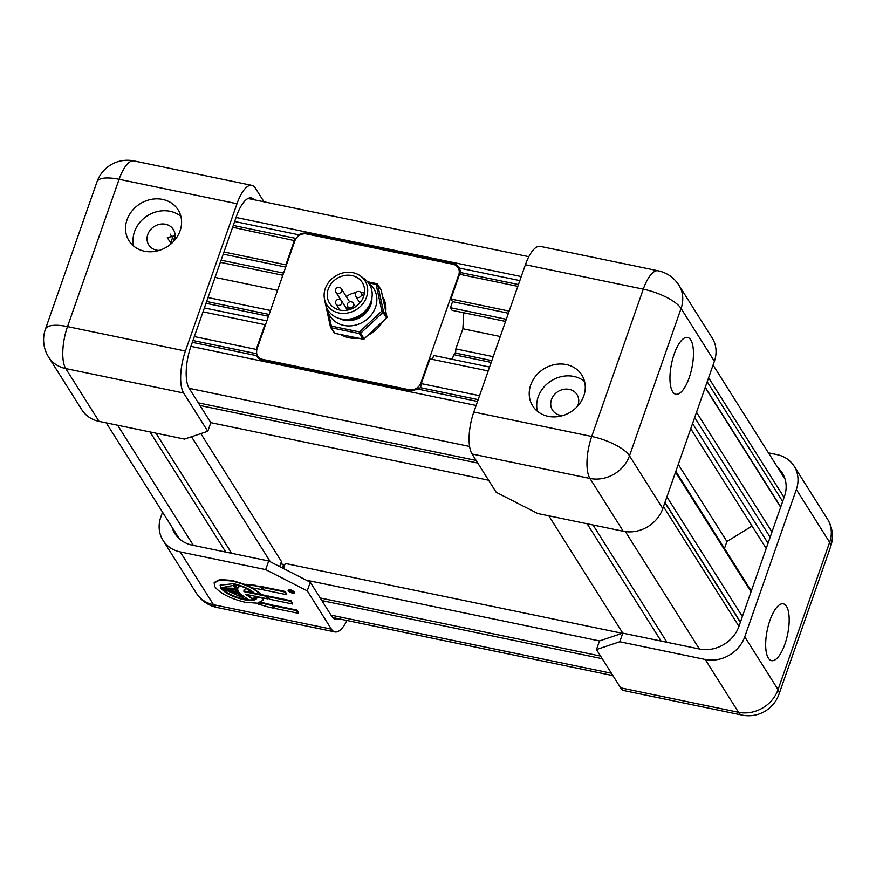 <?xml version="1.0" encoding="UTF-8"?>
<svg xmlns="http://www.w3.org/2000/svg" width="876" height="876" viewBox="0 0 876 876"><rect width="100%" height="100%" fill="white"/><g stroke="black" fill="none" stroke-linecap="round" stroke-linejoin="round"><path stroke-width="1.31" d="M170.24 234.155L174.149 240.374M479.544 395.689L421.279 383.611L429.941 358.864L488.206 370.942M509.164 311.1L450.899 299.023L459.561 274.276L517.825 286.353M296.088 238.458L233.268 225.439M297.621 236.684L298.782 234.79L234.648 221.497M294.927 240.725L232.633 227.245M286.266 265.461L285.861 264.815L294.522 240.079L295.551 239.334M493.21 356.652L455.827 348.911L462.878 328.763L500.262 336.515M463.776 312.765L462.878 328.763M505.551 321.415L452.115 310.345L450.45 307.706L452.563 301.662L508.419 313.236M506.295 319.28L450.45 307.706M450.899 299.023L452.563 301.662M489.575 367.044L433.719 355.47L432.35 359.368M452.191 359.291L453.812 354.66L491.195 362.412M491.83 360.605L455.651 353.105L453.812 354.66M455.827 348.911L455.651 353.105M478.165 399.631L420.589 387.707L421.279 383.611M477.53 401.438L417.009 388.9L420.589 387.707M265.308 325.303L264.902 324.657L256.23 349.404L194.341 336.581M264.902 324.657L203.013 311.834M256.701 350.137L256.471 355.623A9.669 8.464 -32.2 0 0 256.898 356.401A9.669 8.464 -32.2 0 0 262.055 359.872L409.41 390.411A9.669 8.464 -32.2 0 0 417.009 388.9M256.471 355.623L192.326 342.33M519.84 280.605L459.32 268.056A9.669 8.464 -32.2 0 0 458.904 267.289A9.669 8.464 -32.2 0 0 453.746 263.818L306.381 233.279A9.669 8.464 -32.2 0 0 298.782 234.79M488.589 480.223L210.809 422.659L189.161 388.331A32.237 11.552 101.7 0 1 190.913 346.359L236.454 216.317A32.237 11.552 101.7 0 1 251.324 197.943A32.237 11.552 101.7 0 1 254.149 199.772M285.861 264.815L223.96 251.992M477.77 463.065L199.98 405.5M476.106 460.426L198.315 402.85M459.32 268.056L460.896 272.622L459.561 274.276M518.461 284.547L460.896 272.622M277.539 290.361L215.069 277.407M270.487 310.498L208.006 297.544M282.828 275.261L220.347 262.318M283.583 273.126L221.102 260.172M285.696 267.081L223.216 254.128M266.851 320.879L204.371 307.936M268.472 316.247L205.991 303.304M269.107 314.44L206.626 301.497M256.558 353.707L192.961 340.523M200.823 433.62L281.459 561.527L279.685 566.597M191.505 436.752L270.366 561.834M155.939 433.171L231.691 553.314M150.048 431.945L225.8 552.088M752.079 526.049L726.905 541.51L678.276 464.379M724.485 548.442L726.905 541.51M742.366 616.562L666.899 496.856M751.028 591.815L675.56 472.12M740.351 622.321L664.884 502.616M782.662 501.477L707.195 381.772M777.844 467.74A32.237 28.207 -32.2 0 1 782.279 472.996A32.237 28.207 -32.2 0 1 784.48 496.298L738.939 626.351A32.237 28.207 -32.2 0 1 699.387 649.007L622.77 633.129L548.814 515.822M771.986 531.973L696.519 412.267M780.647 507.237L705.18 387.531M661.084 641.068L587.128 523.76M666.975 642.294L593.019 524.987M780.746 506.963L705.279 387.269M766.215 548.464L690.748 428.769M768.044 543.24L692.577 423.535M770.157 537.196L694.69 417.502M751.312 591.004L675.845 471.299M740.439 622.048L664.972 502.353M622.245 633.304L285.237 563.454L283.463 568.524M306.217 580.153L599.502 640.936L622.77 633.129L619.748 641.758L705.213 659.475A32.237 28.207 -32.2 0 0 744.753 636.808L796.35 489.498A32.237 28.207 -32.2 0 0 794.149 466.196A32.237 28.207 -32.2 0 0 776.946 454.622L768.46 452.859M320.2 597.969L600.586 656.08M321.864 600.607L602.25 658.719M127.031 219.821A29.017 25.393 -32.2 0 0 129.013 240.791A29.017 25.393 -32.2 0 0 156.005 251.215A29.017 25.393 -32.2 0 0 180.084 230.815A29.017 25.393 -32.2 0 0 178.102 209.846A29.017 25.393 -32.2 0 0 151.11 199.41A29.017 25.393 -32.2 0 0 127.031 219.821M180.894 216.383A29.017 25.393 -32.2 0 0 134.521 231.702A29.017 25.393 -32.2 0 0 133.71 246.123M173.798 241.196A14.509 12.691 -32.2 0 0 174.313 239.947A14.509 12.691 -32.2 0 0 173.317 229.457A14.509 12.691 -32.2 0 0 159.826 224.245A14.509 12.691 -32.2 0 0 147.781 234.45A14.509 12.691 -32.2 0 0 148.778 244.93A14.509 12.691 -32.2 0 0 159.158 250.426M170.7 242.991L172.528 237.79M263.994 201.809L255.387 188.154A32.237 11.552 101.7 0 0 251.85 185.362A32.237 11.552 101.7 0 0 236.98 203.725L119.103 179.295L67.507 326.606L185.394 351.035A32.237 11.552 101.7 0 0 183.642 393.006L207.787 431.288L184.518 439.095L99.054 421.378A32.237 28.207 147.8 0 1 81.851 409.804L48.563 356.992A32.237 28.207 -32.2 0 0 65.755 368.577L99.054 421.378M185.394 351.035L236.98 203.725M207.787 431.288L210.809 422.659M175.069 235.644L167.327 237.626L171.181 243.758M272.337 604.987L261.858 602.469L257.862 603.301L257.664 603.882L269.041 607.232L273.805 608.218L272.337 604.987L272.129 605.557L267.377 604.571L261.65 603.049L261.858 602.469M273.717 605.272L296.833 610.068L298.508 612.718L298.311 613.299L275.195 608.502L273.717 605.272M267.848 595.965L290.963 600.75L292.639 603.411L292.442 603.991L269.326 599.195L267.848 595.965M261.979 586.646L285.094 591.442L286.77 594.103L286.572 594.673L263.457 589.887L261.979 586.646M252.934 592.877L244.152 591.048L244.086 589.887M267.936 598.91L266.249 596.249L243.955 591.628L243.966 590.161L245.937 588.453L253.657 593.172C249.003 589.143 242.378 586.132 233.782 584.128L243.298 599.217C251.598 600.706 255.847 599.94 256.033 596.906L252.835 599.392L245.619 594.278L267.936 598.91L266.457 595.68L260.818 594.508M254.489 593.194L253.711 593.03M255.726 596.217L253.044 598.823L246.605 594.486M256.186 596.479L255.934 597.76L256.241 596.49M237.648 592.275L236.378 590.26L220.938 587.905L237.648 592.275L236.586 589.679L225.581 588.004M245.729 584.686L232.074 580.427L219.81 579.496L214.193 582.474L214.762 586.69C220.183 593.457 230.333 598.647 245.203 602.272L257.445 603.203L263.063 600.224L263.249 597.936M263.096 598.363L257.018 597.103C256.887 600.367 252.398 601.21 243.528 599.611C232.381 596.895 224.771 593.008 220.708 587.927L220.128 585.201L233.531 583.668C242.751 585.825 249.802 589.066 254.686 593.38L260.763 594.64L260.971 594.07L252.408 587.884M243.736 599.042C232.578 596.326 224.979 592.428 220.905 587.358L220.248 584.916M220.916 587.369L220.708 587.927M256.996 597.782L252.682 599.764M263.063 600.224L263.337 597.958M338.76 618.795A32.237 11.552 101.7 0 1 335.453 619.343A32.237 11.552 101.7 0 1 331.916 616.551L310.279 582.222L307.257 590.851L331.391 629.143A32.237 11.552 101.7 0 0 334.928 631.935A32.237 11.552 101.7 0 0 346.94 620.493M307.257 590.851L265.68 569.619L268.702 560.979L192.074 545.102A32.237 28.207 -32.2 0 1 174.882 533.528A32.237 28.207 -32.2 0 1 172.057 527.253M162.531 512.142L160.823 517.026A32.237 28.207 -32.2 0 0 163.013 540.328A32.237 28.207 -32.2 0 0 180.215 551.902L265.68 569.619M233.826 585.31L220.741 587.862L235.14 588.289L233.826 585.31L220.741 587.862L240.451 596.72L239.126 593.72L227.65 589.658M255.836 585.376L245.871 584.292L245.674 584.861L252.069 587.851L262.055 589.592L260.588 586.362L245.674 584.861M294.61 592.91L294.708 591.847L290.69 589.8L288.335 590.074L288.237 591.125L292.255 593.183L294.61 592.91L290.482 590.369L288.138 590.643M280.659 563.826L283.605 564.44L282.368 567.966M284.437 565.765L283.605 564.44M268.702 560.979L310.279 582.222M256.92 598.078L257.172 596.676M260.763 594.64C254.445 588.617 244.809 584.073 231.866 581.007L219.613 580.065L213.996 583.055M235.14 588.289L233.618 585.88M236.378 590.26L236.586 589.679M240.451 596.72L238.918 594.289L220.741 587.862L220.938 587.292M238.918 594.289L239.126 593.72M243.692 599.096L240.429 593.928L248.532 599.71L243.692 599.096L241.776 595.176M247.339 599.042L243.889 598.527M255.42 597.585L255.672 596.37M252.835 599.392L253.044 598.823M266.249 596.249L266.457 595.68M243.955 591.628L244.152 591.048M253.657 593.172L253.843 592.625M234.461 584.467L239.882 585.978L237.812 588.026L237.724 589.636L234.461 584.467M239.367 585.814L237.812 588.026M237.67 588.661L235.118 584.62M262.055 589.592L260.588 586.362M260.391 586.942L255.639 585.945M261.771 587.227L284.897 592.012L285.094 591.442M284.897 592.012L286.572 594.673M267.651 596.534L290.766 601.33L290.963 600.75M290.766 601.33L292.442 603.991M273.52 605.853L296.635 610.638L296.833 610.068M296.635 610.638L298.311 613.299M261.65 603.049L257.664 603.882M273.805 608.218L272.129 605.557M290.635 590.599L294.084 592.723L292.113 592.953L288.741 591.234L290.635 590.599M292.102 592.329L291.423 592.132M290.295 591.672L288.905 590.588M290.766 591.574L291.916 591.738L290.876 591.256M291.369 591.913L290.69 592.307L289.737 590.807L291.807 591.267L293.471 592.888L291.369 591.913M292.694 591.322L292.507 591.99M293.471 592.888L292.606 591.618M292.748 591.18L292.573 591.815M786.495 606.345A29.017 10.402 101.7 0 0 783.319 603.827A29.017 10.402 101.7 0 0 768.449 625.135A29.017 10.402 101.7 0 0 768.361 658.139A29.017 10.402 101.7 0 0 771.537 660.657A29.017 10.402 101.7 0 0 786.407 639.349A29.017 10.402 101.7 0 0 786.495 606.345M620.613 687.846L738.501 712.276A32.237 11.552 101.7 0 0 742.038 715.079L624.15 690.638A32.237 11.552 -78.3 0 1 620.613 687.846L596.479 649.565L599.502 640.936M619.748 641.758L596.479 649.565M383.162 299.318A29.017 25.393 147.8 0 1 384.52 300.588M382.582 296.581A29.017 25.393 147.8 0 1 385.769 311.462M382.254 322.083A29.017 25.393 147.8 0 1 368.358 335.037M357.682 338.147A29.017 25.393 147.8 0 1 348.834 337.731A29.017 25.393 147.8 0 1 340.906 334.665M459.177 275.382L458.772 274.736L420.885 382.911L421.29 383.557M455.717 351.473L454.94 353.707M409.464 390.422L409.026 389.71L262.844 359.412L263.293 360.124M259.581 358.941L257.686 355.941A9.669 8.464 -32.2 0 1 257.029 348.955L294.905 240.769A9.669 8.464 -32.2 0 1 306.775 233.969L452.947 264.267A9.669 8.464 -32.2 0 1 458.115 267.738A9.669 8.464 -32.2 0 1 458.772 274.736M409.026 389.71A9.669 8.464 -32.2 0 0 420.885 382.911M257.686 355.941A9.669 8.464 -32.2 0 0 262.844 359.412M345.681 307.41A3.219 2.825 -32.2 0 0 348.571 307.826M363.595 296.493A19.349 16.929 -32.2 0 0 362.27 282.521A19.349 16.929 -32.2 0 0 344.279 275.568A19.349 16.929 -32.2 0 0 328.226 289.168A19.349 16.929 -32.2 0 0 329.551 303.151A19.349 16.929 -32.2 0 0 347.542 310.104A19.349 16.929 -32.2 0 0 363.595 296.493M364.416 293.153A19.349 16.929 -32.2 0 0 360.813 292.431M355.995 292.573A19.349 16.929 -32.2 0 0 346.338 296.614M339.253 318.481A21.758 19.042 -32.2 0 0 370.8 304.881A21.758 19.042 -32.2 0 0 371.928 297.873M368.643 283.178A25.787 22.568 147.8 0 1 373.767 288.653A25.787 22.568 147.8 0 1 375.519 307.29A25.787 22.568 147.8 0 1 354.123 325.423A25.787 22.568 147.8 0 1 330.132 316.159A25.787 22.568 147.8 0 1 327.394 309.184M370.756 302.242A20.958 18.341 147.8 0 1 370.066 304.728A20.958 18.341 147.8 0 1 343.688 319.302M360.649 276.104L364.558 279.017A24.419 21.363 147.8 0 1 370.931 301.749A24.419 21.363 147.8 0 1 346.852 319.368A24.419 21.363 147.8 0 1 325.412 303.698L324.459 298.913A22.568 19.743 147.8 0 1 325.281 288.554A22.568 19.743 147.8 0 1 360.649 276.104A22.568 19.743 147.8 0 1 366.54 297.106A22.568 19.743 147.8 0 1 344.279 313.4A22.568 19.743 147.8 0 1 324.459 298.913M338.519 308.133A19.349 16.929 -32.2 0 0 338.224 309.666M566.312 364.558A29.017 25.393 -32.2 0 0 535.773 375.99A29.017 25.393 -32.2 0 0 532.696 405.916A29.017 25.393 -32.2 0 0 548.179 416.341A29.017 25.393 -32.2 0 0 578.718 404.909A29.017 25.393 -32.2 0 0 581.784 374.972A29.017 25.393 -32.2 0 0 566.312 364.558M584.577 381.52A29.017 25.393 -32.2 0 0 573.802 376.439A29.017 25.393 -32.2 0 0 545.989 384.914A29.017 25.393 -32.2 0 0 537.404 411.26M674.213 353.97A29.017 10.402 101.7 0 0 675.823 394.255A29.017 10.402 101.7 0 0 689.193 377.731A29.017 10.402 101.7 0 0 687.594 337.435A29.017 10.402 101.7 0 0 674.213 353.97M577.492 406.333A14.509 12.691 -32.2 0 0 577.01 394.594A14.509 12.691 -32.2 0 0 569.269 389.382A14.509 12.691 -32.2 0 0 553.993 395.098A14.509 12.691 -32.2 0 0 552.46 410.067A14.509 12.691 -32.2 0 0 560.202 415.279A14.509 12.691 -32.2 0 0 562.841 415.563M473.817 412.038L591.705 436.467L643.291 289.168A32.237 10.49 19.3 0 1 681.079 308.472A32.237 28.207 -32.2 0 0 678.889 285.171L712.177 337.972A32.237 28.207 147.8 0 1 714.378 361.273L681.079 308.472L629.494 455.783L662.793 508.584A32.237 28.207 147.8 0 1 623.241 531.25L537.776 513.533L496.199 492.301L472.065 454.009A32.237 11.552 -78.3 0 1 473.817 412.038L525.403 264.727A32.237 11.552 -78.3 0 1 540.273 246.364L658.15 270.793A32.237 11.552 -78.3 0 0 643.291 289.168L525.403 264.727M662.793 508.584L714.378 361.273M190.913 346.359L476.117 405.468M521.253 276.575L236.06 217.467M469.591 446.453L189.161 388.331M306.83 233.991L306.381 233.279M454.272 264.651L453.746 263.818M117.625 425.232L193.377 545.376M663.471 506.646L738.939 626.351M784.075 497.448L708.607 377.742M699.387 649.007L625.376 531.612M331.019 615.127L611.404 673.239M183.642 393.006L65.755 368.577A32.237 11.552 -78.3 0 1 67.507 326.606A32.237 10.49 19.3 0 0 45.41 329.146A32.237 32.237 0 0 0 48.563 356.992M119.103 179.295A32.237 11.552 -78.3 0 1 133.962 160.921A32.237 32.237 0 0 0 96.995 181.836A32.237 10.49 19.3 0 1 119.103 179.295M180.215 551.902L213.503 604.714L331.391 629.143M196.312 593.129A32.237 32.237 0 0 0 217.04 607.506A32.237 11.552 -78.3 0 1 213.503 604.714A32.237 28.207 147.8 0 1 196.312 593.129L163.013 540.328M231.866 581.007L232.074 580.427M267.377 604.571L267.574 604.002M292.912 592.515L293.11 591.935M744.753 636.808L778.052 689.62A32.237 28.207 147.8 0 1 738.501 712.276L705.213 659.475M742.038 715.079A32.237 32.237 0 0 0 779.005 694.164A32.237 10.49 19.3 0 0 778.052 689.62L829.638 542.31L796.35 489.498M830.59 546.854A32.237 32.237 0 0 0 827.437 519.008A32.237 28.207 -32.2 0 1 829.638 542.31A32.237 10.49 19.3 0 1 830.59 546.854L779.005 694.164M363.54 296.646L361.197 292.923A3.219 2.825 147.8 0 1 357.463 297.522A3.219 2.825 147.8 0 1 355.744 296.362L359.872 302.91M355.525 306.764L353.302 303.238A3.219 2.825 147.8 0 1 349.568 307.837A3.219 2.825 147.8 0 1 347.849 306.677L349.677 309.567M347.4 310.126L341.52 300.796A3.219 2.825 147.8 0 1 337.786 305.395A3.219 2.825 147.8 0 1 336.066 304.235L339.735 310.071M349.644 301.87L341.421 288.828A3.219 2.825 147.8 0 1 337.687 293.427A3.219 2.825 147.8 0 1 335.968 292.266L340.895 300.074M386.853 317.386A1.292 1.128 147.8 0 1 386.491 317.922L382.998 312.382L360.616 333.23L364.12 338.782L386.557 318.087A1.292 1.292 0 0 0 386.94 316.871A1.292 0.591 167.9 0 0 386.896 316.773L381.17 290.098L377.665 284.558L383.403 311.232L386.896 316.773A1.292 1.128 147.8 0 1 386.853 317.386M328.577 313.159L331.358 326.091L359.467 331.916L381.848 311.068A1.292 0.591 167.9 0 1 383.403 311.232A1.292 1.128 147.8 0 1 382.998 312.382L381.848 311.068L376.111 284.393L368.358 282.784M331.292 327.777L334.785 333.318L362.894 339.143L359.401 333.603L331.292 327.777L331.358 326.091A1.292 0.591 167.9 0 0 330.427 326.89A1.292 0.591 167.9 0 0 330.471 326.989A1.292 1.128 147.8 0 0 331.292 327.777M330.427 326.792L325.839 305.45M367.515 281.743L376.713 283.649L376.111 284.393A1.292 0.591 -12.1 0 1 377.665 284.558A1.292 1.128 147.8 0 0 377.534 284.229A1.292 1.292 0 0 0 376.713 283.649L376.844 283.769A1.292 1.128 147.8 0 1 377.534 284.229L381.038 289.77A1.292 1.128 147.8 0 1 381.17 290.098A1.292 0.591 -12.1 0 1 381.202 290.186A1.292 0.591 -12.1 0 1 381.202 290.295M360.616 333.23L359.467 331.916L359.401 333.603A1.292 1.128 147.8 0 0 360.616 333.23M386.918 317.046A1.292 0.591 167.9 0 0 386.94 316.871L381.202 290.186A1.292 1.292 0 0 0 381.038 289.77A1.292 1.128 147.8 0 0 380.797 289.518M386.404 318.01L364.12 338.782A1.292 1.128 147.8 0 1 362.894 339.143L363.036 339.253A1.292 1.292 0 0 0 364.175 338.935L364.022 338.859M363.266 339.165L334.785 333.318A1.292 1.128 147.8 0 1 334.095 332.858L330.602 327.306A1.292 1.292 0 0 1 330.427 326.89L325.773 305.209M335.103 333.384L334.928 333.428A1.292 1.292 0 0 1 334.095 332.858M623.241 531.25L589.953 478.449L472.065 454.009M589.953 478.449A32.237 28.207 -32.2 0 0 629.494 455.783A32.237 10.49 19.3 0 0 591.705 436.467A32.237 11.552 101.7 0 0 589.953 478.449M248.007 198.491L528.819 256.69M106.248 422.867L179.328 538.784M713.064 365.007L785.104 479.271M332.628 617.525L612.904 675.615M251.85 185.362L133.962 160.921M96.995 181.836L45.41 329.146M217.04 607.506L334.928 631.935M292.781 591.344L292.584 591.913M794.149 466.196L827.437 519.008M460.743 271.921L458.115 267.738M385.703 307.596L384.542 305.746M361.197 292.923A3.219 3.219 0 0 0 355.426 293.58A3.219 3.219 0 0 0 355.744 296.362M353.302 303.238A3.219 3.219 0 0 0 347.531 303.895A3.219 3.219 0 0 0 347.849 306.677M341.52 300.796A3.219 3.219 0 0 0 335.749 301.454A3.219 3.219 0 0 0 336.066 304.235M341.421 288.828A3.219 3.219 0 0 0 335.661 289.485A3.219 3.219 0 0 0 335.968 292.266M324.963 301.454L324.7 300.216A1.292 1.292 0 0 1 324.668 299.964M678.889 285.171A32.237 32.237 0 0 0 658.15 270.793"/></g></svg>
